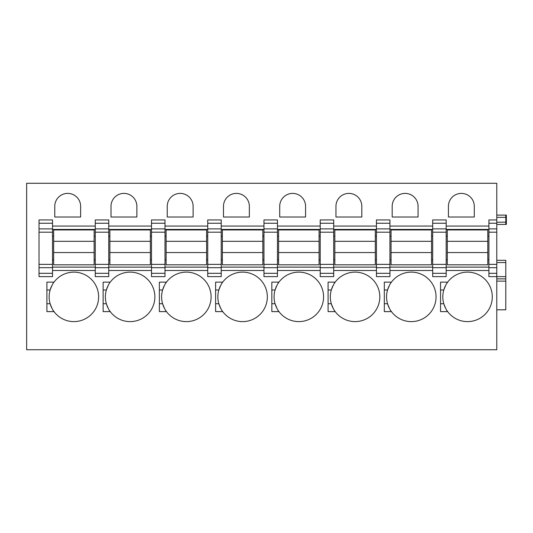 <?xml version="1.0" encoding="UTF-8"?>
<svg xmlns="http://www.w3.org/2000/svg" width="533" height="533" viewBox="0 0 533 533"><rect width="100%" height="100%" fill="white"/><g stroke="black" fill="none" stroke-linecap="round" stroke-linejoin="round"><path stroke-width="0.8" d="M505.79 215.099L506.35 215.099L506.35 217.351L505.79 217.351L505.79 215.099L496.789 215.099L505.79 215.099M506.35 224.433L505.79 224.433L506.35 224.433L506.35 217.351M496.789 228.884L496.789 349.728L26.65 349.728L26.65 183.272L496.789 183.272L496.789 228.884L488.914 228.884L488.914 219.936L496.789 219.936M474.297 206.324A12.932 12.932 0 0 0 461.358 193.392A12.932 12.932 0 0 0 448.426 206.324L448.426 217.011L474.297 217.011L474.297 206.324M445.421 285.781A24.745 24.745 0 0 0 443.776 290.005C445.601 285.302 446.901 282.677 447.667 282.137L440.551 282.137L440.551 311.605L447.667 311.605A24.745 24.745 0 0 0 492.292 296.868A24.745 24.745 0 0 0 446.874 283.27M418.059 206.324A12.932 12.932 0 0 0 405.127 193.392A12.932 12.932 0 0 0 392.188 206.324L392.188 217.011L418.059 217.011L418.059 206.324M389.19 285.781A24.745 24.745 0 0 0 387.538 290.005C389.363 285.302 390.662 282.677 391.429 282.137L384.313 282.137L384.313 311.605L391.429 311.605A24.745 24.745 0 0 0 436.054 296.868A24.745 24.745 0 0 0 390.636 283.27M361.82 206.324A12.932 12.932 0 0 0 348.888 193.392A12.932 12.932 0 0 0 335.95 206.324L335.95 217.011L361.82 217.011L361.82 206.324M332.952 285.781A24.745 24.745 0 0 0 331.299 290.005C333.132 285.302 334.431 282.677 335.197 282.137L328.081 282.137L328.081 311.605L335.197 311.605A24.745 24.745 0 0 0 379.816 296.868A24.745 24.745 0 0 0 334.398 283.27M305.582 206.324A12.932 12.932 0 0 0 292.65 193.392A12.932 12.932 0 0 0 279.718 206.324L279.718 217.011L305.582 217.011L305.582 206.324M276.714 285.781A24.745 24.745 0 0 0 275.061 290.005C276.894 285.302 278.193 282.677 278.959 282.137L271.843 282.137L271.843 311.605L278.959 311.605A24.745 24.745 0 0 0 323.578 296.868A24.745 24.745 0 0 0 278.166 283.27M249.351 206.324A12.932 12.932 0 0 0 236.412 193.392A12.932 12.932 0 0 0 223.48 206.324L223.48 217.011L249.351 217.011L249.351 206.324M220.475 285.781A24.745 24.745 0 0 0 218.823 290.005C220.655 285.302 221.955 282.677 222.721 282.137L215.605 282.137L215.605 311.605L222.721 311.605A24.745 24.745 0 0 0 267.346 296.868A24.745 24.745 0 0 0 221.928 283.27M193.113 206.324A12.932 12.932 0 0 0 180.174 193.392A12.932 12.932 0 0 0 167.242 206.324L167.242 217.011L193.113 217.011L193.113 206.324M164.237 285.781A24.745 24.745 0 0 0 162.592 290.005C164.417 285.302 165.716 282.677 166.483 282.137L159.367 282.137L159.367 311.605L166.483 311.605A24.745 24.745 0 0 0 211.108 296.868A24.745 24.745 0 0 0 165.69 283.27M136.874 206.324A12.932 12.932 0 0 0 123.942 193.392A12.932 12.932 0 0 0 111.004 206.324L111.004 217.011L136.874 217.011L136.874 206.324M110.244 282.137L103.129 282.137L103.129 311.605L110.244 311.605A24.745 24.745 0 0 0 154.87 296.868A24.745 24.745 0 0 0 110.244 282.137C109.478 282.677 108.179 285.302 106.353 290.005A24.745 24.745 0 0 0 108.006 307.954M80.636 206.324A12.932 12.932 0 0 0 67.704 193.392A12.932 12.932 0 0 0 54.766 206.324L54.766 217.011L80.636 217.011L80.636 206.324M54.013 282.137L46.897 282.137L46.897 311.605L54.013 311.605A24.745 24.745 0 0 0 98.632 296.868A24.745 24.745 0 0 0 54.013 282.137C53.247 282.677 51.948 285.302 50.115 290.005A24.745 24.745 0 0 0 51.768 307.954M496.789 232.188L488.914 232.188L488.914 228.884M488.914 232.188L488.914 276.62L505.79 276.62L505.79 278.872L496.789 278.872M496.789 309.8L505.79 309.8L505.79 278.872M505.79 276.62L505.79 260.317L496.789 260.317L505.79 260.317M496.789 217.351L505.79 217.351L505.79 224.433L496.789 224.433M446.174 223.24L432.683 223.24L432.683 219.936L446.174 219.936L446.174 276.62L432.683 276.62L432.683 264.375L446.174 264.375M432.683 223.24L432.683 264.375M389.943 223.24L376.445 223.24L376.445 219.936L389.943 219.936L389.943 228.884L376.445 228.884L376.445 276.62L389.943 276.62L389.943 273.316L376.445 273.316M389.943 273.316L389.943 228.884M376.445 223.24L376.445 228.884M333.705 223.24L320.206 223.24L320.206 219.936L333.705 219.936L333.705 228.884L320.206 228.884L320.206 276.62L333.705 276.62L333.705 273.316L320.206 273.316M333.705 273.316L333.705 228.884M320.206 223.24L320.206 228.884M277.466 223.24L263.968 223.24L263.968 219.936L277.466 219.936L277.466 228.884L263.968 228.884L263.968 276.62L277.466 276.62L277.466 273.316L263.968 273.316M277.466 273.316L277.466 228.884M263.968 223.24L263.968 228.884M221.228 223.24L207.73 223.24L207.73 219.936L221.228 219.936L221.228 228.884L207.73 228.884L207.73 276.62L221.228 276.62L221.228 273.316L207.73 273.316M221.228 273.316L221.228 228.884M207.73 223.24L207.73 228.884M164.99 223.24L151.499 223.24L151.499 219.936L164.99 219.936L164.99 228.884L151.499 228.884L151.499 276.62L164.99 276.62L164.99 273.316L151.499 273.316M164.99 273.316L164.99 228.884M151.499 223.24L151.499 228.884M108.759 223.24L95.26 223.24L95.26 219.936L108.759 219.936L108.759 228.884L95.26 228.884L95.26 276.62L108.759 276.62L108.759 273.316L95.26 273.316M108.759 273.316L108.759 228.884M95.26 223.24L95.26 228.884M52.52 223.24L39.022 223.24L39.022 219.936L52.52 219.936L52.52 228.884L39.022 228.884L39.022 276.62L52.52 276.62L52.52 273.316L39.022 273.316M52.52 273.316L52.52 228.884M39.022 223.24L39.022 228.884M440.551 290.005L443.776 290.005A24.745 24.745 0 0 0 445.421 307.954M446.874 310.466A24.745 24.745 0 0 0 447.667 311.605C446.901 311.059 445.601 308.434 443.769 303.723L440.551 303.723M384.313 290.005L387.538 290.005A24.745 24.745 0 0 0 389.19 307.954M390.636 310.466A24.745 24.745 0 0 0 391.429 311.605C390.662 311.059 389.363 308.434 387.538 303.723L384.313 303.723M328.081 290.005L331.299 290.005A24.745 24.745 0 0 0 332.952 307.954M334.398 310.466A24.745 24.745 0 0 0 335.197 311.605C334.424 311.059 333.132 308.434 331.299 303.723L328.081 303.723M271.843 290.005L275.061 290.005A24.745 24.745 0 0 0 276.714 307.954M278.166 310.466A24.745 24.745 0 0 0 278.959 311.605C278.193 311.059 276.894 308.434 275.061 303.723L271.843 303.723M215.605 290.005L218.823 290.005A24.745 24.745 0 0 0 220.475 307.954M221.928 310.466A24.745 24.745 0 0 0 222.721 311.605C221.955 311.059 220.655 308.434 218.823 303.723L215.605 303.723M159.367 290.005L162.592 290.005A24.745 24.745 0 0 0 164.237 307.954M165.69 310.466A24.745 24.745 0 0 0 166.483 311.605C165.716 311.059 164.417 308.434 162.585 303.723L159.367 303.723M108.006 285.781A24.745 24.745 0 0 0 106.353 290.005L103.129 290.005M109.452 310.466A24.745 24.745 0 0 0 110.244 311.605C109.478 311.059 108.179 308.434 106.353 303.723L103.129 303.723M51.768 285.781A24.745 24.745 0 0 0 50.115 290.005L46.897 290.005M53.213 310.466A24.745 24.745 0 0 0 54.013 311.605C53.24 311.059 51.948 308.434 50.115 303.723L46.897 303.723M446.174 229.443L488.914 229.443M446.174 236.186L447.3 236.186M487.795 236.186L488.914 236.186M446.174 259.811L447.3 259.811M487.795 259.811L488.914 259.811M446.174 267.12L488.914 267.12M389.943 236.186L391.062 236.186M431.557 236.186L432.683 236.186M389.943 259.811L391.062 259.811M431.557 259.811L432.683 259.811M389.943 267.12L432.683 267.12M389.943 229.443L432.683 229.443M333.705 236.186L334.831 236.186M375.319 236.186L376.445 236.186M333.705 259.811L334.831 259.811M375.319 259.811L376.445 259.811M333.705 267.12L376.445 267.12M333.705 229.443L376.445 229.443M277.466 236.186L278.592 236.186M319.08 236.186L320.206 236.186M277.466 259.811L278.592 259.811M319.08 259.811L320.206 259.811M277.466 267.12L320.206 267.12M277.466 229.443L320.206 229.443M221.228 236.186L222.354 236.186M262.842 236.186L263.968 236.186M221.228 259.811L222.354 259.811M262.842 259.811L263.968 259.811M221.228 267.12L263.968 267.12M221.228 229.443L263.968 229.443M164.99 236.186L166.116 236.186M206.611 236.186L207.73 236.186M164.99 259.811L166.116 259.811M206.611 259.811L207.73 259.811M164.99 267.12L207.73 267.12M164.99 229.443L207.73 229.443M108.759 236.186L109.878 236.186M150.373 236.186L151.499 236.186M108.759 259.811L109.878 259.811M150.373 259.811L151.499 259.811M108.759 267.12L151.499 267.12M108.759 229.443L151.499 229.443M52.52 236.186L53.646 236.186M94.134 236.186L95.26 236.186M52.52 259.811L53.646 259.811M94.134 259.811L95.26 259.811M52.52 267.12L95.26 267.12M52.52 229.443L95.26 229.443M53.646 252.549L53.646 229.943L94.134 229.943L94.134 264.814L53.646 264.814L53.646 252.555L94.134 252.555M53.646 241.309L94.134 241.309M109.878 252.549L109.878 229.943L150.373 229.943L150.373 264.814L109.878 264.814L109.878 252.555L150.373 252.555M109.878 241.309L150.373 241.309M166.116 252.549L166.116 229.943L206.611 229.943L206.611 264.814L166.116 264.814L166.116 252.555L206.611 252.555M166.116 241.309L206.611 241.309M222.354 252.549L222.354 229.943L262.842 229.943L262.842 264.814L222.354 264.814L222.354 252.555L262.842 252.555M222.354 241.309L262.842 241.309M278.592 252.549L278.592 229.943L319.08 229.943L319.08 264.814L278.592 264.814L278.592 252.555L319.08 252.555M278.592 241.309L319.08 241.309M334.831 252.549L334.831 229.943L375.319 229.943L375.319 264.814L334.831 264.814L334.831 252.555L375.319 252.555M334.831 241.309L375.319 241.309M391.062 252.549L391.062 229.943L431.557 229.943L431.557 264.814L391.062 264.814L391.062 252.555L431.557 252.555M391.062 241.309L431.557 241.309M447.3 252.549L447.3 229.943L487.795 229.943L487.795 264.814L447.3 264.814L447.3 252.555L487.795 252.555M447.3 241.309L487.795 241.309M496.789 222.188L506.35 222.188M488.914 226.065L446.174 226.065M488.914 270.491L446.174 270.491M432.683 270.491L389.943 270.491M376.445 270.491L333.705 270.491M320.206 270.491L277.466 270.491M263.968 270.491L221.228 270.491M207.73 270.491L164.99 270.491M151.499 270.491L108.759 270.491M95.26 270.491L52.52 270.491M95.26 226.065L52.52 226.065M151.499 226.065L108.759 226.065M207.73 226.065L164.99 226.065M263.968 226.065L221.228 226.065M320.206 226.065L277.466 226.065M376.445 226.065L333.705 226.065M432.683 226.065L389.943 226.065M496.789 223.24L488.914 223.24M496.789 264.375L488.914 264.375M496.789 267.679L488.914 267.679M488.914 273.316L496.789 273.316M505.79 281.124L496.789 281.124M505.79 262.562L496.789 262.562M446.174 273.316L432.683 273.316M432.683 228.884L446.174 228.884M446.174 232.188L432.683 232.188M446.174 267.679L432.683 267.679M389.943 232.188L376.445 232.188M389.943 264.375L376.445 264.375M389.943 267.679L376.445 267.679M333.705 232.188L320.206 232.188M333.705 264.375L320.206 264.375M333.705 267.679L320.206 267.679M277.466 232.188L263.968 232.188M277.466 264.375L263.968 264.375M277.466 267.679L263.968 267.679M221.228 232.188L207.73 232.188M221.228 264.375L207.73 264.375M221.228 267.679L207.73 267.679M164.99 232.188L151.499 232.188M164.99 264.375L151.499 264.375M164.99 267.679L151.499 267.679M108.759 232.188L95.26 232.188M108.759 264.375L95.26 264.375M108.759 267.679L95.26 267.679M52.52 232.188L39.022 232.188M52.52 264.375L39.022 264.375M52.52 267.679L39.022 267.679"/></g></svg>
